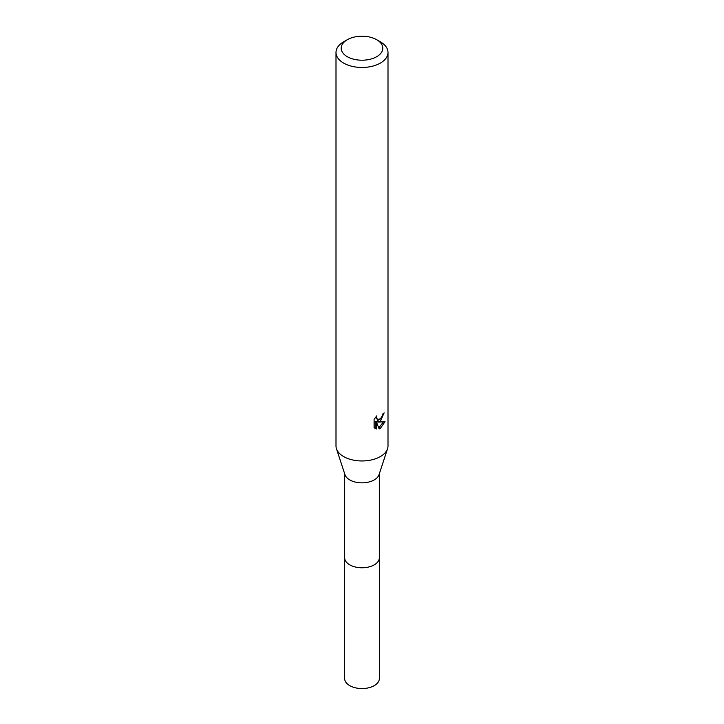 <?xml version="1.0" encoding="UTF-8"?>
<svg xmlns="http://www.w3.org/2000/svg" width="724" height="724" viewBox="0 0 724 724"><rect width="100%" height="100%" fill="white"/><g stroke="black" fill="none" stroke-linecap="round" stroke-linejoin="round"><path stroke-width="1.09" d="M376.706 39.72L380.39 41.838A26.001 15.014 180 0 1 388.001 52.454L388.001 445.948A26.001 15.014 180 0 1 387.548 448.744L379.023 474.7A17.331 10 180 0 1 374.254 479.912A17.331 10 180 0 1 356.896 482.401A17.331 10 180 0 1 344.977 474.7L336.452 448.744A26.001 15.014 180 0 1 335.999 445.948L335.999 52.454A26.001 15.014 180 0 1 343.61 41.838L347.294 39.72A20.806 12.009 180 0 1 376.706 39.72A20.806 12.009 180 0 1 376.706 56.698A20.806 12.009 180 0 1 347.294 56.698A20.806 12.009 180 0 1 347.294 39.72L343.61 41.838M379.331 557.453A17.34 10.009 180 0 1 379.34 557.761A17.331 10 180 0 1 374.254 564.838A17.331 10 180 0 1 355.366 567.01A17.331 10 180 0 1 344.669 557.761A17.34 10.009 180 0 1 344.669 557.453M387.548 448.744A26.001 15.014 180 0 1 380.39 456.563A26.001 15.014 180 0 1 354.344 460.292A26.001 15.014 180 0 1 336.452 448.744M380.39 421.178L377.892 422.11L385.023 421.658L380.39 428.4L379.159 428.916L376.471 422.183L376.471 428.97L374.091 427.576L374.091 419.205L376.833 415.82L376.462 417.477L377.466 419.468L380.39 418.924L382.263 415.92L382.543 414.182A26.001 15.014 0 0 0 384.127 412.87L380.39 421.178M388.001 52.454A26.001 15.014 180 0 1 380.39 63.069A26.001 15.014 180 0 1 352.045 66.327A26.001 15.014 180 0 1 335.999 52.454M381.485 417.648L376.661 421.395L377.892 422.11M378.77 427.893L383.394 421.983M374.616 428.056L375.213 428.246L375.213 421.459L376.471 422.183M375.213 428.255L376.471 428.97M382.471 415.069L382.679 414.083M377.466 419.468L375.303 417.486M344.66 557.761A17.34 10.009 180 0 0 349.746 564.838A17.34 10.009 180 0 0 368.634 567.01A17.34 10.009 180 0 0 379.34 557.761L379.34 678.551A17.34 10.009 180 0 1 368.634 687.8A17.34 10.009 180 0 1 349.746 685.628A17.34 10.009 180 0 1 344.66 678.551L344.669 473.777M379.331 557.761L379.331 473.777"/></g></svg>
